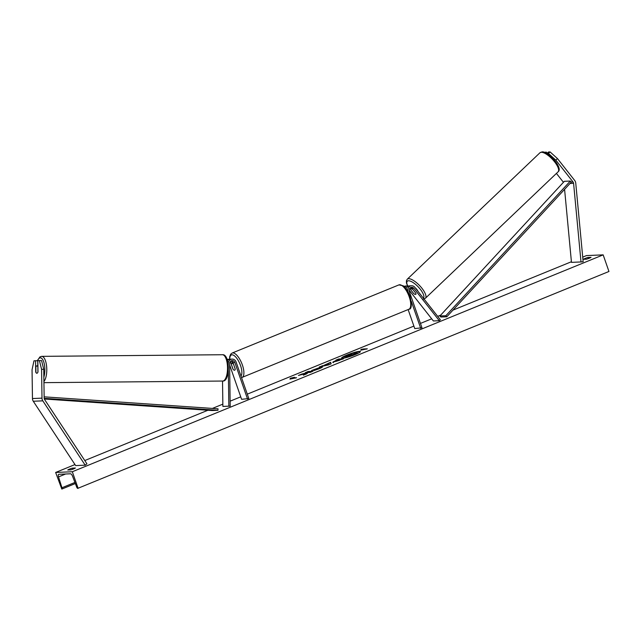 <?xml version="1.0" encoding="UTF-8"?>
<svg xmlns="http://www.w3.org/2000/svg" width="641" height="641" viewBox="0 0 641 641"><rect width="100%" height="100%" fill="white"/><g stroke="black" fill="none" stroke-linecap="round" stroke-linejoin="round"><path stroke-width="0.96" d="M555.827 160.122L573.078 182.028A2.364 2.163 -92.5 0 1 573.591 183.334L581.002 261.953L583.158 261.728L575.746 183.11A4.727 4.327 -92.5 0 0 575.482 181.908A4.727 4.327 -92.5 0 0 574.713 180.49L557.462 158.583L555.827 160.122L548.448 153.455L550.09 151.925L557.462 158.583M546.917 153.528L548.448 153.455M556.428 173.407L563.439 182.308M544.473 152.35L546.252 152.085L545.515 152.774M564.585 189.351L571.468 262.361L581.002 261.953M546.893 153.511L548.52 151.989L550.09 151.925M547.174 153.255L546.252 152.085M43.748 369.336L41.561 360.554L37.827 360.643L37.987 371.908A3.694 1.49 89.5 0 1 36.874 373.254A3.694 1.49 89.5 0 1 36.849 373.254A3.694 1.49 89.5 0 1 35.72 372.004L35.559 360.739L33.989 360.803L32.05 369.761L32.459 398.55A4.727 4.327 87.5 0 0 32.739 400.16A4.727 4.327 87.5 0 0 33.276 401.25L75.654 465.59L85.189 465.182L42.811 400.841A4.727 4.327 87.5 0 1 42.274 399.752A4.727 4.327 87.5 0 1 41.994 398.141L41.585 369.352L43.748 369.336L44.157 398.117A2.364 2.163 87.5 0 0 44.566 399.471L86.936 463.812L85.189 465.182M37.795 365.851L37.723 360.715L35.559 360.739M39.397 360.571L41.585 369.352M229.614 364.897L241.601 399.319L248.82 398.542L236.088 361.981A4.431 4.054 87.5 0 0 228.244 363.567L228.26 364.657M228.34 370.69L228.845 406.17L222.884 406.418L222.523 381.042M232.338 363.183L231.978 362.157A4.431 4.054 87.5 0 0 231.233 360.803A2.957 2.708 -92.5 0 1 232.979 362.582L235.207 368.984A3.694 1.418 67.8 0 1 234.694 370.202A3.694 1.418 67.8 0 1 232.947 369.08L230.712 362.678A2.957 2.708 87.5 0 0 230.159 361.7M229.133 359.409A4.431 4.054 87.5 0 0 227.114 359.425M247.562 399.063L234.83 362.502A2.957 2.708 87.5 0 0 229.598 363.559L230.199 406.154L222.884 406.418M230.199 406.154L228.845 406.17M227.483 360.571A4.431 4.054 -92.5 0 1 230.263 359.184L232.106 359.104M407.972 291.743A4.431 4.054 -92.5 0 1 414.839 287.328L440.359 319.747L439.333 320.708L433.38 320.965L409.07 290.085M411.386 288.338L410.729 287.505A4.431 4.054 -92.5 0 1 410.729 287.505A2.957 2.708 87.5 0 1 411.971 288.37L413.814 288.29L439.333 320.708M404.8 287.216A4.431 4.054 -92.5 0 1 408.605 286.078M404.038 286.463A4.431 4.054 -92.5 0 1 405.625 286.03L407.468 285.95M405.729 288.298A2.957 2.708 -92.5 0 1 406.658 287.633M409.631 288.378A2.957 2.708 -92.5 0 1 409.703 288.466L410.657 289.676M412.852 289.492A3.694 1.266 -133.6 0 0 411.121 288.779A3.694 1.266 -133.6 0 0 410.785 288.915A3.694 1.266 -133.6 0 0 410.673 289.732L413.741 293.634A3.694 1.266 -133.6 0 0 415.544 294.403A3.694 1.17 -133.2 0 0 415.857 294.283A3.694 1.17 -133.2 0 0 415.905 293.37L411.971 288.37M408.133 309.563L414.751 328.577L421.978 327.799L409.246 291.238A2.957 2.708 -92.5 0 1 413.814 288.29M420.712 328.32L411.226 301.078M411.578 285.774L409.735 285.854A4.431 4.054 87.5 0 0 406.098 288.779M233.532 364.336A3.694 1.418 -112.2 0 0 231.898 363.359A3.694 1.418 -112.2 0 0 231.385 364.425L233.06 369.232A3.694 1.418 -112.2 0 0 234.694 370.202A3.694 1.418 -112.2 0 0 235.207 369.136L233.58 364.312M417.916 291.238A3.694 1.266 -133.6 0 0 415.28 287.889M360.394 351.725A9.976 1.258 -19.2 0 0 347.069 355.29A9.976 1.258 -19.2 0 0 341.685 358.239M355.01 354.665A9.976 1.258 -19.2 0 0 360.41 351.564A9.976 1.258 -19.2 0 0 346.973 355.01A9.976 1.258 -19.2 0 0 341.573 358.119A9.976 1.258 -19.2 0 0 355.01 354.665M582.725 257.113L586.475 255.583L603.165 254.862L608.95 271.48L77.745 488.378A1.474 0.569 67.8 0 1 76.704 487.12L72.585 476.303A2.957 1.13 -112.2 0 0 70.502 473.787L58.82 474.292A2.957 1.13 -112.2 0 0 58.668 474.324A2.957 1.13 -112.2 0 0 58.523 476.904L61.953 487.753A1.474 0.569 67.8 0 1 61.881 489.043A1.474 0.569 67.8 0 1 61.8 489.059L55.647 472.457L74.973 464.565M84.788 460.55L207.892 410.256M212.387 408.421L222.852 404.142M230.127 401.17L240.736 396.835M247.298 394.159L413.886 326.093M420.448 323.417L431.689 318.817M437.699 316.366L440.655 315.156M452.955 310.132L571.411 261.736M55.647 472.457L72.329 471.744L603.165 254.862M311.614 370.506L321.894 366.74C323.168 366.78 322.215 367.469 319.042 368.815L313.761 370.61L317.864 368.855C319.306 368.238 319.691 367.926 319.018 367.926L322.463 366.868M319.434 368.271L319.002 367.926M333.232 362.365C332.286 362.333 333.168 361.764 335.86 360.667L337.246 360.098L335.884 360.154L338.688 359.008L343.456 358.808L332.815 362.285M305.124 373.719L303.353 375.193L306.67 373.831L308.217 372.493L310.156 372.413L312.952 371.267L308.185 371.468L305.388 372.613L306.614 372.565L306.134 372.958L301.815 374.072L298.45 375.45L305.124 373.719L304.195 374.849M591.058 257.321L587.957 257.458A3.694 0.465 -19.2 0 0 585.233 258.411A3.694 0.465 -19.2 0 0 583.414 259.317L586.507 259.18A3.694 0.465 -19.2 0 0 591.058 257.321M72.297 468.138L75.398 468.002A3.694 0.465 160.8 0 1 70.847 469.861L67.746 469.997A3.694 0.465 160.8 0 1 69.565 469.084A3.694 0.465 160.8 0 1 72.297 468.138L72.689 469.26M363.759 348.968L361.147 349.361L360.731 350.21L367.341 348.816L363.759 348.968L366.572 349.129M289.948 379.127L290.365 378.278L294.499 377.269L292.985 377.886L296.559 377.733L289.948 379.127M323.985 365.33L330.66 362.285L331.157 363.832L328.472 364.929L319.418 366.884L324.082 365.602L330.748 362.566M72.329 471.744L78.122 488.362M588.35 258.579L587.957 257.458M357.558 353.063L352.862 355.298L347.037 357.077L346.541 356.725L347.542 356.019L343.464 357.077L350.194 354.858L351.42 354.353L349.978 354.417L352.782 353.263L357.558 353.063L346.925 356.805M346.645 356.548L343.464 357.077M350.651 354.665L349.978 354.417M363.776 349.016L361.147 349.361M361.244 349.633L361.019 350.09M290.245 379.007L290.365 378.278M290.461 378.551L293.001 377.934M295.789 378.046L292.985 377.886M306.614 372.565L306.23 373.238L301.815 374.072M301.911 374.352L300.573 374.897M312.183 371.58L308.185 371.468M308.281 371.748L306.254 372.581M333.328 362.646C332.383 362.614 333.264 362.045 335.956 360.939L337.246 360.098M336.749 360.114L338.688 359.008M338.785 359.289L342.687 359.12M336.02 361.364L339.642 360.274L338.288 360.05L335.988 361.22L339.546 360.002M321.878 366.748L322.407 367.045M314.747 370.33L315.1 369.785M315.196 370.057L317.96 369.128C319.402 368.519 319.787 368.206 319.114 368.198M321.061 366.524L322.407 365.658M322.503 365.939L324.082 365.602M325.812 364.953L328.376 364.713L328.064 364.032L325.812 364.953L328.28 364.441M349.666 355.651L353.608 354.257L349.537 355.627M352.838 354.569L349.762 355.931M37.915 366.948L37.859 366.948A3.694 1.394 -90.5 0 0 36.866 365.859A3.694 1.394 -90.5 0 0 36.841 365.859A3.694 1.394 -90.5 0 0 35.856 367.037L35.928 372.165A3.694 1.394 -90.5 0 0 36.89 373.246M37.859 366.948L37.931 372.052M570.33 181.05L564.368 181.299L439.894 315.989L440.848 317.039L446.809 316.782L571.283 182.1L570.33 181.05L445.848 315.733L446.809 316.782M439.894 315.989L445.848 315.733M44.325 398.998L212.003 410.536L217.964 410.28L44.165 398.317M44.141 396.835L218.036 408.806L217.964 410.28M571.283 182.1L573.078 182.028M570.001 183.486L573.591 183.334M32.459 398.55L41.994 398.141M33.276 401.25L42.811 400.841M229.694 362.718L230.712 362.678M232.979 362.582L234.83 362.502M409.222 296.847A13.157 5.04 -112.2 0 0 398.942 284.892L403.197 285.782C403.958 286.182 407.123 288.811 410.024 296.382C411.979 305.012 411.61 309.299 408.894 309.25A13.157 5.04 -112.2 0 0 409.222 296.847M398.942 284.892L232.106 353.055A13.157 5.04 67.8 0 1 242.386 365.009A13.157 5.04 67.8 0 1 242.066 377.413L408.894 309.25M240.976 376.011A11.674 4.479 -112.2 0 0 240.527 365.546A11.674 4.479 -112.2 0 0 233.733 355.33A11.674 4.479 -112.2 0 0 229.766 359.232M541.14 152.278A13.157 4.519 -133.6 0 0 539.946 152.766L541.901 151.933C547.63 150.555 563.503 168.03 558.095 171.82A13.157 4.519 -133.6 0 0 553.479 160.482A13.157 4.519 -133.6 0 0 541.14 152.278M539.946 152.766L407.275 279.188A13.157 4.519 46.4 0 1 408.469 278.707A13.157 4.519 46.4 0 1 420.808 286.904A13.157 4.519 46.4 0 1 425.424 298.241L558.095 171.82M423.364 298.161A11.674 4.006 -133.6 0 0 419.342 288.113A11.674 4.006 -133.6 0 0 408.349 280.79A11.674 4.006 -133.6 0 0 407.732 285.95M61.945 489.003L75.342 483.53M61.953 487.753L74.925 482.449M58.523 476.904L65.638 473.995M37.498 360.723A11.674 4.399 89.5 0 1 40.295 357.846A11.674 4.399 89.5 0 1 44.397 364.545A11.674 4.399 89.5 0 1 43.86 377.108M43.925 381.547A13.157 4.96 -90.5 0 0 46.657 366.772A13.157 4.96 -90.5 0 0 41.705 356.356A13.157 4.96 -90.5 0 0 41.641 356.356M222.379 354.729A13.157 4.96 89.5 0 1 222.451 354.729A13.157 4.96 89.5 0 1 227.523 367.75A13.157 4.96 89.5 0 1 222.756 381.042A13.157 4.96 89.5 0 1 222.683 381.042A13.157 4.96 89.5 0 1 222.619 381.042M227.074 359.321L227.996 359.281M232.106 353.055L230.672 354.193L229.694 356.668L229.574 359.272M233.084 362.878L231.898 363.359M241.521 377.581L242.066 377.413M407.275 279.188L406.434 280.654L406.45 282.969L407.564 285.95M411.682 288.057L410.785 288.915M423.469 299.075L425.424 298.241M75.342 483.546L61.881 489.043M43.941 382.653L222.796 381.042C230.271 381.82 230.167 353.736 222.451 354.729L41.593 356.356L39.982 356.869L37.274 360.723M37.899 365.851L36.866 365.859"/></g></svg>
